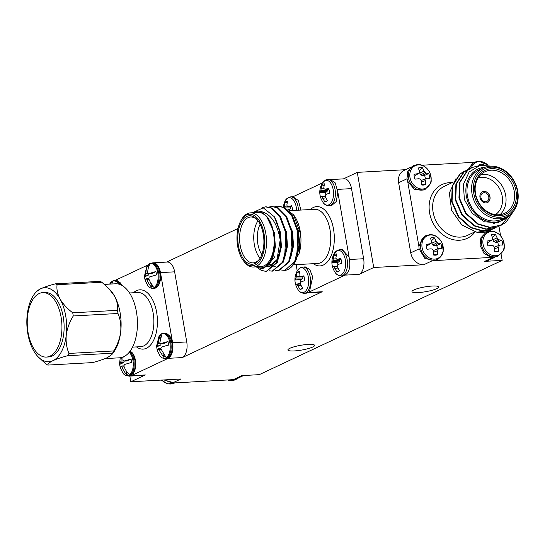 <?xml version="1.0" encoding="UTF-8"?>
<svg xmlns="http://www.w3.org/2000/svg" width="545" height="545" viewBox="0 0 545 545"><rect width="100%" height="100%" fill="white"/><g stroke="black" fill="none" stroke-linecap="round" stroke-linejoin="round"><path stroke-width="0.82" d="M491.127 257.438L496.768 256.715L498.259 256.014A13.169 10.866 -115.2 0 1 481.548 244.712A13.169 10.866 -115.2 0 1 487.053 232.177L485.554 232.879L480.86 237.838L480.056 245.414L483.967 253.364L491.134 257.438L434.563 260.578L437.301 259.4A13.169 10.866 -115.2 0 1 420.597 248.098A13.169 10.866 -115.2 0 1 426.101 235.556M174.516 382.91L172.322 383.033L164.14 379.933M236.734 378.761L233.274 379.654L174.509 382.917L163.827 379.947M128.586 375.989A12.91 6.921 -93.2 0 0 129.751 376.105A12.91 6.921 -93.2 0 0 131.195 375.737L168.16 358.344A12.91 6.921 -93.2 0 0 172.595 342.723L160.482 272.616A12.91 6.921 -93.2 0 0 153.172 262.826A12.91 6.921 -93.2 0 0 152.028 263.072M309.41 291.902L343.718 275.756C349.216 273.488 350.994 267.234 349.045 256.988L342.158 249.46L337.587 250.135L334.139 253.575A12.44 6.669 86.8 0 1 336.871 250.768A12.44 6.669 86.8 0 1 345.584 265.47A12.44 6.669 86.8 0 1 335.189 272.561L335.189 272.561C331.176 266.41 330.822 260.081 334.133 253.575A12.44 6.669 86.8 0 1 334.139 253.575M474.436 162.308L422.062 165.217M147.784 265.054L115.029 280.464M322.347 182.936L292.978 196.752L298.401 200.519L300.888 210.063M343.466 178.869L357.282 172.37L405.582 169.693M166.579 262.084L238.008 228.484M129.846 376.105L130.827 381.779L145.345 374.946A12.91 6.921 86.8 0 1 143.9 375.321L129.751 376.105M331.449 179.537L344.208 178.828A12.91 6.921 86.8 0 1 351.525 188.618L337.519 189.394M349.631 259.502L363.631 258.725L351.525 188.618M363.631 258.725A12.91 6.921 86.8 0 1 359.196 274.346L373.713 267.513L423.785 264.734A12.91 10.655 -115.2 0 1 410.739 252.819L419.119 248.881M357.282 172.37L373.713 267.513M172.315 383.033L180.899 379L130.827 381.779M494.724 257.39L488.082 260.517A12.91 10.655 -115.2 0 1 484.743 261.355L502.163 260.387L259.27 374.653L241.851 375.614L233.274 379.654M501.066 254.031L502.163 260.387M172.595 342.723L186.744 341.933L174.638 271.832L160.482 272.616M186.744 341.933A12.91 6.921 86.8 0 1 182.309 357.561L322.231 291.732A12.91 6.921 86.8 0 1 320.787 292.106L308.027 292.815M153.172 262.826L167.322 262.043A12.91 6.921 86.8 0 1 174.638 271.832M407.006 178.774L398.633 182.718L410.739 252.819M398.633 182.718A12.91 10.655 -115.2 0 1 404.022 170.428L410.664 167.301M418.41 292.556A13.557 2.425 -9.8 0 1 411.979 291.602A13.557 2.425 -9.8 0 1 424.93 286.908A13.557 2.425 -9.8 0 1 438.705 286.99A13.557 2.425 -9.8 0 1 432.076 290.294A13.557 2.425 -9.8 0 1 418.41 292.556M294.327 350.932A13.557 2.425 -9.8 0 1 287.896 349.979A13.557 2.425 -9.8 0 1 300.84 345.285A13.557 2.425 -9.8 0 1 314.615 345.366A13.557 2.425 -9.8 0 1 307.993 348.671A13.557 2.425 -9.8 0 1 294.327 350.932M418.88 246.265L419.098 248.799L424.875 258.453L434.563 260.578M431.838 243.186L432.825 245.005L434.576 245.686L436.681 245.57L440.823 243.601A9.027 7.446 -115.2 0 1 441.661 248.445L439.256 248.377L433.759 250.393L433.411 252.294L433.827 254.713L437.485 254.719A9.027 7.446 -115.2 0 1 434.828 255.183A9.027 7.446 -115.2 0 1 433.282 254.951L433.33 250.85L432.648 249.331L431.115 248.827L427.042 249.256A9.027 7.446 -115.2 0 1 426.204 244.412L430.237 243.717L426.66 246.122L431.545 242.947L431.715 241.49L430.373 238.138A9.027 7.446 -115.2 0 1 434.583 237.906L436.157 241.244L431.838 243.186L431.654 242.103M426.224 246.149L426.66 246.122M433.282 254.89A7.46 6.158 64.8 0 0 433.827 254.713M437.363 248.922A7.46 6.158 64.8 0 0 436.681 245.57M434.583 237.906L431.422 240.767M436.157 241.244L437.097 242.634L432.825 245.005M437.097 242.634L438.371 243.268L434.576 245.686M438.371 243.268L440.823 243.601M439.256 248.377L433.759 250.393M438.2 249.024L437.771 250.605L433.411 252.294M437.771 250.605L437.485 254.719M430.237 243.717L431.545 242.947M430.502 234.997A12.44 10.266 -115.2 0 1 442.71 252.587A12.44 10.266 -115.2 0 1 424.541 253.595A12.44 10.266 -115.2 0 1 430.502 234.997M437.383 259.359A13.169 10.866 -115.2 0 1 437.294 259.4C442.206 256.729 443.187 252.178 443.235 250.877L442.043 242.947C438.963 237.239 434.876 234.473 429.767 234.636L424.596 236.264L418.887 246.265L407.646 181.206L414.438 189.435L423.697 189.994L425.195 189.292A13.169 10.866 -115.2 0 1 408.484 177.99A13.169 10.866 -115.2 0 1 413.989 165.455L412.483 166.157L407.796 171.116L406.992 178.692L407.646 181.206M492.796 239.8L493.784 241.619L495.534 242.3L497.64 242.184L501.781 240.222A9.027 7.446 -115.2 0 1 502.613 245.059L500.215 244.991L494.717 247.014L494.369 248.908L494.785 251.327L498.443 251.334A9.027 7.446 -115.2 0 1 495.786 251.797A9.027 7.446 -115.2 0 1 494.233 251.572L494.288 247.464L493.606 245.952L492.074 245.441L487.993 245.87A9.027 7.446 -115.2 0 1 487.162 241.033L491.188 240.331L487.612 242.743L492.503 239.562L492.673 238.104L491.331 234.752A9.027 7.446 -115.2 0 1 495.541 234.52L497.115 237.858L492.796 239.8L492.605 238.724M487.182 242.763L487.612 242.743M494.24 251.511A7.46 6.158 64.8 0 0 494.785 251.327M498.321 245.536A7.46 6.158 64.8 0 0 497.64 242.184M495.541 234.52L492.373 237.382M497.115 237.858L498.055 239.255L493.784 241.619M498.055 239.255L499.329 239.882L495.534 242.3M499.329 239.882L501.781 240.222M500.215 244.991L494.717 247.014M499.159 245.638L498.73 247.219L494.369 248.908M498.73 247.219L498.443 251.334M491.188 240.331L492.503 239.562M491.461 231.611A12.44 10.266 -115.2 0 1 503.669 249.201A12.44 10.266 -115.2 0 1 485.5 250.209A12.44 10.266 -115.2 0 1 491.461 231.611M479.614 165.482L479.219 164.651A9.027 7.446 -115.2 0 1 483.429 164.413L483.667 164.828M483.429 164.413L482.897 164.897M471.35 167.915A12.44 10.266 -115.2 0 1 479.348 161.511A12.44 10.266 -115.2 0 1 487.686 164.924M469.654 168.739A13.169 10.866 -115.2 0 1 474.947 162.069L473.442 162.778L468.169 169.393M419.725 173.078L420.72 174.897L422.47 175.579L424.569 175.463L428.711 173.501A9.027 7.446 -115.2 0 1 429.549 178.338L427.144 178.27L421.653 180.293L421.299 182.187L421.721 184.605L425.379 184.612A9.027 7.446 -115.2 0 1 422.716 185.075A9.027 7.446 -115.2 0 1 421.169 184.844L421.224 180.742L420.536 179.23L419.01 178.719L414.929 179.148A9.027 7.446 -115.2 0 1 414.091 174.311L418.124 173.61L414.547 176.021L419.439 172.84L419.602 171.382L418.267 168.03A9.027 7.446 -115.2 0 1 422.47 167.799L424.051 171.137L419.725 173.078L419.541 172.002M414.118 176.042L414.547 176.021M421.176 184.782A7.46 6.158 64.8 0 0 421.721 184.605M425.25 178.815A7.46 6.158 64.8 0 0 424.569 175.463M422.47 167.799L419.309 170.66M424.051 171.137L424.991 172.533L420.72 174.897M424.991 172.533L426.265 173.16L422.47 175.579M426.265 173.16L428.711 173.501M427.144 178.27L421.653 180.293M426.095 178.917L425.665 180.497L421.299 182.187M425.665 180.497L425.379 184.612M418.124 173.61L419.439 172.84M418.397 164.89A12.44 10.266 -115.2 0 1 430.605 182.48A12.44 10.266 -115.2 0 1 412.436 183.488A12.44 10.266 -115.2 0 1 418.397 164.89M494.349 223.273L493.974 223.45M501.223 225.187L489.519 227.49L477.836 224.179L465.587 213.422L458.931 198.121L459.571 182.411L467.249 170.551L471.909 167.635M497.558 226.911L485.84 229.213L474.164 225.909L461.922 215.146L455.266 199.845L455.906 184.135L463.577 172.274L468.244 169.359M493.893 228.641L482.189 230.944L470.498 227.633L458.256 216.869L451.601 201.568L452.234 185.865L459.912 173.998L464.578 171.082M509.255 215.391L498.157 222.639L484.485 221.849L472.093 213.306L464.388 199.579L463.379 184.414L469.17 171.927L480.179 165.346L493.477 166.273M514.426 209.941L506.114 222.169L501.455 225.085L489.969 227.272L478.292 223.968L466.043 213.204L459.394 197.903L460.028 182.2L467.705 170.333L472.133 167.526L479.157 165.605M509.159 215.507L502.449 223.893L497.81 226.795L486.31 229.002L474.627 225.691L462.378 214.934L455.722 199.627L456.363 183.924L464.04 172.056L470.349 168.473M495.916 227.592L494.124 228.532L482.638 230.726L470.955 227.415L458.713 216.658L452.057 201.357L452.697 185.647L460.368 173.78L466.683 170.204M492.251 229.316L490.466 230.249L476.827 232.245A32.278 26.637 64.8 0 0 490.153 230.399A32.278 26.637 64.8 0 0 490.302 230.331M455.824 178.869L449.339 193.094L451.607 210.377L461.874 224.99L476.827 232.245M494.308 223.273L493.511 223.668M517.75 191.227A27.114 22.372 -115.2 0 1 506.434 217.033A27.114 22.372 -115.2 0 1 474.647 202.018A27.114 22.372 -115.2 0 1 483.347 167.962A27.114 22.372 -115.2 0 1 517.75 191.227M517.321 190.975A25.826 21.309 64.8 0 0 480.922 171.103A25.826 21.309 64.8 0 0 488.409 214.471A25.826 21.309 64.8 0 0 517.321 190.975M516.013 191.05A24.273 20.029 -115.2 0 1 488.838 213.136A24.273 20.029 -115.2 0 1 481.8 172.37A24.273 20.029 -115.2 0 1 516.013 191.05M514.269 191.418A22.985 18.966 64.8 0 0 485.105 171.695A22.985 18.966 64.8 0 0 477.733 200.567A22.985 18.966 64.8 0 0 504.677 213.293A22.985 18.966 64.8 0 0 514.269 191.418M481.126 174.38A22.985 18.966 -115.2 0 1 505.685 195.457A22.985 18.966 -115.2 0 1 500.072 214.648M495.412 214.641A20.403 16.834 64.8 0 0 502.19 196.2A20.403 16.834 64.8 0 0 478.163 177.977M500.596 235.781L498.941 226.223M485.418 167.131A28.408 23.442 64.8 0 0 469.061 204.647A28.408 23.442 64.8 0 0 508.39 215.963M483.347 167.962L478.728 170.135A27.114 22.372 64.8 0 0 470.022 204.191A27.114 22.372 64.8 0 0 501.816 219.206L506.434 217.033M483.994 191.397A5.941 4.898 64.8 0 0 482.461 191.779A5.941 4.898 64.8 0 0 480.554 199.238A5.941 4.898 64.8 0 0 487.516 202.529A5.941 4.898 64.8 0 0 489.771 195.955A5.941 4.898 64.8 0 0 483.994 191.397M238.54 377.91L236.721 379.048L231.08 379.776M160.591 380.124L161.409 380.267M298.231 289.954C299.58 292.052 301.569 293.162 304.192 293.285L306.658 293.149L309.417 291.895L312.673 276.928L309.805 269.55L305.2 266.852L300.622 267.527L297.175 270.96A12.44 6.669 86.8 0 1 297.175 270.96A12.44 6.669 86.8 0 1 299.913 268.154A12.44 6.669 86.8 0 1 308.62 282.855A12.44 6.669 86.8 0 1 298.231 289.954L298.231 289.954C294.211 283.802 293.864 277.473 297.175 270.967M299.225 272.95L297.052 272.534A9.027 4.837 86.8 0 1 299.6 271.335L298.973 275.102L299.355 276.444L300.459 276.703L303.79 275.838A9.027 4.837 86.8 0 1 304.628 280.675L301.344 281.813L300.459 282.828L300.588 284.463L302.509 288.148A9.027 4.837 86.8 0 1 301.092 289.177A9.027 4.837 86.8 0 1 299.954 289.347L297.093 284.415L296.412 284.129L295.765 284.844A9.027 4.837 86.8 0 1 294.927 280.007L300.683 279.871L301.957 279.272L302.809 278.039L302.857 276.819M300.683 279.871A7.46 3.999 -93.2 0 0 300.949 282.249M300.459 276.703L304.11 276.88M299.954 289.347L302.1 288.55M297.897 285.73L301.01 285.43M297.093 284.415L300.533 283.904M296.412 284.129L300.493 283.468M294.927 280.007L295.526 279.02L301.957 279.272M295.526 279.02L295.99 278.025L302.809 278.039M295.99 278.025L296.282 276.37L299.273 276.199M296.282 276.37L297.052 272.534M349.066 257.036L337.811 191.922L335.209 182.868L330.052 179.359L327.586 179.496A13.169 7.058 86.8 0 1 335.359 192.242A13.169 7.058 86.8 0 1 329.051 205.792L331.51 205.656L336.313 201.459L337.811 191.922M336.19 255.564L334.01 255.149A9.027 4.837 86.8 0 1 336.565 253.943L335.938 257.717L336.32 259.052L337.423 259.311L340.754 258.446A9.027 4.837 86.8 0 1 341.592 263.29L338.309 264.42L337.423 265.442L337.553 267.077L339.467 270.763A9.027 4.837 86.8 0 1 338.057 271.785A9.027 4.837 86.8 0 1 336.919 271.962L334.051 267.023L333.37 266.743L332.722 267.459A9.027 4.837 86.8 0 1 331.891 262.622L337.648 262.486L338.922 261.886L339.767 260.653L339.821 259.434M337.648 262.486A7.46 3.999 -93.2 0 0 337.914 264.856M337.423 259.311L341.075 259.495M336.919 271.962L339.058 271.165M334.862 268.344L337.975 268.045M334.051 267.023L337.491 266.519M333.37 266.743L337.457 266.083M331.891 262.622L332.491 261.634L338.922 261.886M332.491 261.634L332.947 260.639L339.767 260.653M332.947 260.639L333.24 258.984L336.238 258.807M333.24 258.984L334.01 255.149M324.077 185.457L321.904 185.041A9.027 4.837 86.8 0 1 324.452 183.842L323.825 187.609L324.207 188.952L325.31 189.21L328.642 188.345A9.027 4.837 86.8 0 1 329.48 193.182L326.196 194.32L325.31 195.335L325.44 196.97L327.361 200.655A9.027 4.837 86.8 0 1 325.944 201.684A9.027 4.837 86.8 0 1 324.806 201.854L321.945 196.922L321.264 196.636L320.617 197.351A9.027 4.837 86.8 0 1 319.779 192.514L325.535 192.378L326.809 191.779L327.661 190.546L327.709 189.326M325.535 192.378A7.46 3.999 -93.2 0 0 325.801 194.749M325.31 189.21L328.962 189.388M324.806 201.854L326.952 201.057M322.749 198.237L325.862 197.937M321.945 196.922L325.385 196.411M321.264 196.636L325.345 195.975M319.779 192.514L320.378 191.527L326.809 191.779M320.378 191.527L320.841 190.532L327.661 190.546M320.841 190.532L321.134 188.877L324.132 188.706M321.134 188.877L321.904 185.041M324.766 180.661A12.44 6.669 86.8 0 1 333.472 195.362A12.44 6.669 86.8 0 1 323.083 202.461L323.083 202.461C319.063 196.309 318.716 189.98 322.027 183.474A12.44 6.669 86.8 0 1 322.027 183.467A12.44 6.669 86.8 0 1 324.766 180.661M288.216 209.777L289.851 209.171L290.696 207.938L290.751 206.712M287.12 202.849L284.94 202.427A9.027 4.837 86.8 0 1 287.494 201.228L286.868 204.995L287.249 206.337L292.004 206.78M288.353 206.596L291.684 205.731A9.027 4.837 86.8 0 1 292.515 210.527M286.786 209.048L289.851 209.171M284.231 207.924L290.696 207.938M283.877 207.924L284.17 206.262L287.167 206.092M284.17 206.262L284.94 202.427M282.95 207.25L285.062 200.86A12.44 6.669 86.8 0 1 285.069 200.853A12.44 6.669 86.8 0 1 287.801 198.053A12.44 6.669 86.8 0 1 296.569 210.302M278.72 228.532L279.735 232.538L280.661 246.79L277.691 258.998L268.869 266.662L267.064 266.532M282.603 222.564L285.778 232.204L284.735 256.239M274.918 266.328L272.241 265.96M271.853 265.824L269.169 264.257M288.652 222.231L291.827 231.87L290.778 255.905M294.702 221.897L297.877 231.53L296.827 255.564M278.025 206.167L284.047 207.373L292.57 215.956L297.992 230.535L299.076 245.89L296.235 259.631L294.92 262.288L291.486 266.485M252.008 212.931L263.242 207.822L274.292 216.733L279.851 231.543L280.845 248.207L277.289 262.472L266.485 271.451M265.926 206.841L271.955 208.04L280.477 216.631L285.893 231.209L286.888 247.866L283.332 262.138L272.527 271.117M271.975 206.507L278.005 207.706L286.527 216.29L291.943 230.876L292.938 247.532L289.381 261.804L278.577 270.783M274.292 216.733A32.278 17.297 86.8 0 1 280.171 239.895C277.31 223.184 270.763 213.688 260.53 211.405L266.403 216.018C269.952 220.03 272.384 225.65 273.685 232.872L274.789 244.024L273.086 256.136L268.603 264.959L262.383 268.801L255.673 266.887M280.171 239.895L276.533 262.513L266.11 271.485L261.035 270.225L258.548 268.419M261.988 207.686L265.551 206.855L271.199 208.081L279.721 216.672L285.137 231.25L286.132 247.914L282.576 262.179L272.153 271.151L269.094 270.756M268.596 207.134L271.594 206.521L277.248 207.747L285.771 216.331L291.187 230.916L292.181 247.573L288.625 261.845L278.209 270.81L275.143 270.422M274.646 206.793L277.643 206.18L283.291 207.413L291.813 215.997L297.236 230.576L298.231 247.239L294.675 261.511L284.776 270.429A32.278 17.297 -93.2 0 0 294.77 262.547A32.278 17.297 -93.2 0 0 296.235 259.631M293.523 214.805L294.123 215.616A28.408 15.219 86.8 0 1 299.089 253.507L300.322 233.028L293.523 214.805L285.11 208.483M281.349 270.013L284.776 270.429M299.089 253.507L294.716 261.15M266.403 216.018L274.442 232.831L275.368 247.083L272.398 259.291L269.598 263.664M276.363 221.018L280.491 232.497L281.418 246.749L278.441 258.957L269.625 266.621L268.869 266.662M269.25 266.634L267.261 266.355M279.803 216.808L286.534 232.163L287.46 246.415L284.49 258.616L282.971 261.321M275.293 266.294L272.609 265.783M272.221 265.626L269.475 263.841M285.853 216.474L292.583 231.823L293.51 246.074L290.54 258.282L289.02 260.987M291.902 216.14L298.633 231.489L299.559 245.741L296.589 257.949L295.07 260.646M240.985 220.561L241.578 219.526A27.114 14.531 86.8 0 1 250.448 212.863A27.114 14.531 86.8 0 1 265.81 233.417A27.114 14.531 86.8 0 1 253.452 267.016A27.114 14.531 86.8 0 1 243.901 261.375L243.193 260.415A25.826 13.836 -93.2 0 0 259.284 261.607A25.826 13.836 -93.2 0 0 264.059 233.791A25.826 13.836 -93.2 0 0 240.985 220.561A25.826 13.836 -93.2 0 0 243.193 260.415M263.269 234.159A24.273 13.005 86.8 0 1 260.142 258.276A24.273 13.005 86.8 0 1 242.3 257.097A24.273 13.005 86.8 0 1 240.461 223.954A24.273 13.005 86.8 0 1 258.064 220.814A24.273 13.005 86.8 0 1 263.269 234.159M258.419 221.311A22.985 12.317 -93.2 0 0 250.673 216.992A22.985 12.317 -93.2 0 0 239.65 240.624A22.985 12.317 -93.2 0 0 253.221 262.888A22.985 12.317 -93.2 0 0 260.435 257.737M274.884 256.457A22.985 12.317 86.8 0 1 272.01 260.067M260.067 258.316A22.985 12.317 86.8 0 1 257.983 220.779M260.149 224.268A20.403 10.934 -93.2 0 0 261.832 254.604M296.133 264.645L297.209 270.892M260.53 211.405A28.408 15.219 -93.2 0 0 253.534 212.693M256.538 266.839A28.408 15.219 -93.2 0 0 274.789 244.024M253.452 267.016L261.069 266.594A27.114 14.531 -93.2 0 0 273.427 232.994A27.114 14.531 -93.2 0 0 258.064 212.441L250.448 212.863M168.078 357.888A12.44 6.663 -93.2 0 0 170.176 356.069A12.44 6.663 -93.2 0 0 169.018 335.189L164.617 333.152A12.733 6.819 86.8 0 1 172.022 344.147A12.733 6.819 86.8 0 1 167.458 358.208A12.733 6.819 86.8 0 1 166.027 358.576L167.771 358.126L170.176 356.069M157.124 349.74L156.688 346.92A17.113 3.059 -9.8 0 1 156.476 346.504L158.983 336.401A12.392 6.642 86.8 0 1 158.99 336.388A12.392 6.642 86.8 0 1 169.297 340.414A12.392 6.642 86.8 0 1 165.653 357.97A12.392 6.642 86.8 0 1 160.067 355.974L157.096 350.122A17.113 3.059 170.2 0 1 158.2 348.671L160.925 348.521M156.476 346.504A17.113 3.059 -9.8 0 1 157.594 345.169L159.903 335.679L161.688 334.834L159.828 342.764L160.7 343.704A17.113 3.059 -9.8 0 1 168.017 341.592L168.623 345.101A17.113 3.059 170.2 0 0 161.306 347.213L160.864 348.773L165.401 356.348L163.616 357.186L158.2 348.671M163.616 357.186L162.921 353.133M161.122 349.502L159.079 349.611M158.043 343.602L160.462 343.473M160.353 338.261L159.903 335.679M161.17 343.677L160.795 344.985L156.688 346.92M168.017 341.592L163.902 343.527L160.7 343.704M160.795 344.985L157.594 345.169M130.057 351.191A12.733 6.819 86.8 0 1 135.194 365.116A12.733 6.819 86.8 0 1 129.07 375.961L133.218 373.454A12.44 6.663 -93.2 0 0 132.054 352.574L130.139 351.089M129.185 352.308A12.392 6.642 86.8 0 1 132.544 369.803A12.392 6.642 86.8 0 1 123.109 373.359L120.118 367.453M123.143 356.982A17.113 14.122 64.8 0 0 122.904 360.197L123.783 361.144L131.073 359.039L131.652 362.425L124.369 364.523L123.919 366.09A17.113 14.122 64.8 0 0 128.47 373.713L126.624 374.579A17.113 14.122 -115.2 0 1 122.073 366.955L121.201 366.015L120.316 367.759M120.145 367.064L119.519 363.958L120.234 357.738M124.192 361.117L123.817 362.452L119.73 364.373L121.051 361.069A17.113 14.122 -115.2 0 1 121.351 357.547M123.817 362.452L120.615 362.629M123.783 361.144L126.985 360.967L131.073 359.039M121.201 366.015L123.974 365.858M125.888 370.334L126.624 374.579M124.185 366.84L122.073 366.955M121.051 361.069L123.572 360.933M121.821 285.342A12.44 6.663 -93.2 0 0 119.948 282.474L115.547 280.437A12.733 6.819 86.8 0 1 121.181 285.008M109.906 283.693A12.392 6.642 86.8 0 1 109.913 283.679A12.392 6.642 86.8 0 1 112.433 281.234A12.392 6.642 86.8 0 1 118.612 284.088M110.288 284.081L110.833 282.964L112.617 282.126L111.759 284M110.833 282.964L111.017 284.04M160.244 272.732A12.44 6.663 -93.2 0 0 156.905 265.081L152.511 263.044A12.733 6.819 86.8 0 1 159.726 272.698A12.733 6.819 86.8 0 1 153.922 288.469L158.07 285.962A12.44 6.663 -93.2 0 0 160.244 272.732M144.997 279.571L144.364 276.465L146.871 266.294A12.392 6.642 86.8 0 1 157.805 272.875A12.392 6.642 86.8 0 1 155.591 286.118A12.392 6.642 86.8 0 1 147.961 285.866L144.97 279.96M149.044 273.624L148.669 274.959L144.582 276.88L145.903 273.576A17.113 14.122 -115.2 0 1 147.763 265.599L149.609 264.727A17.113 14.122 64.8 0 0 147.756 272.704L148.635 273.644L155.918 271.546L156.504 274.932L149.221 277.03L148.771 278.59A17.113 14.122 64.8 0 0 153.322 286.214L151.476 287.086A17.113 14.122 -115.2 0 1 146.925 279.462L146.053 278.522L145.168 280.266M146.053 278.522L148.826 278.366M148.635 273.644L151.837 273.467L155.918 271.546M148.669 274.959L145.467 275.136M150.74 282.841L151.476 287.086M147.763 265.599L148.233 268.324M145.903 273.576L148.424 273.433M149.037 279.347L146.925 279.462M104.422 284.408L115.458 283.795A37.06 19.858 86.8 0 1 136.454 311.883A37.06 19.858 86.8 0 1 119.566 357.799L105.151 358.596M120.125 312.789A37.06 19.858 86.8 0 1 120.69 331.953A37.06 19.858 86.8 0 1 113.483 352.438L111.889 354.529L112.515 353.208A41.883 22.447 -93.2 0 0 113.687 350.953C117.373 345.026 119.709 338.69 120.69 331.953C121.263 325.263 120.363 319.111 117.999 313.484A41.883 22.447 -93.2 0 0 117.454 310.33C118.074 305.847 117.086 301.072 114.484 296.024A37.06 19.858 86.8 0 1 120.125 312.789M108.918 288.659L110.001 289.797A37.06 19.858 86.8 0 1 114.484 296.024L108.918 288.659L101.82 282.249A41.883 22.447 -93.2 0 0 100.11 281.349L55.379 283.836A41.883 22.447 86.8 0 1 57.089 284.728C56.469 289.218 57.463 293.987 60.059 299.041A37.06 19.858 -93.2 0 0 40.555 288.796A37.06 19.858 -93.2 0 0 34.458 293.993A37.06 19.858 -93.2 0 0 27.25 314.479A37.06 19.858 -93.2 0 0 33.456 350.408A37.06 19.858 -93.2 0 0 37.939 356.628A37.06 19.858 -93.2 0 0 52.967 360.654A37.06 19.858 -93.2 0 0 66.265 334.971A37.06 19.858 -93.2 0 0 60.059 299.041C63.057 304.049 67.28 308.64 72.73 312.816A41.883 22.447 86.8 0 1 73.275 315.964C69.583 321.897 67.246 328.233 66.265 334.971C65.7 341.654 66.592 347.812 68.956 353.439A41.883 22.447 86.8 0 1 67.791 355.687C61.68 357.309 56.741 358.964 52.967 360.654C49.595 362.323 47.885 363.794 47.837 365.075A41.883 22.447 86.8 0 1 46.121 364.176L37.939 356.628M487.455 202.556A5.941 4.898 64.8 0 0 489.628 195.975A5.941 4.898 64.8 0 0 483.865 191.459A5.941 4.898 64.8 0 0 482.4 191.813M484.083 192.705A4.646 3.835 64.8 0 0 482.877 193.012A4.646 3.835 64.8 0 0 481.385 198.85A4.646 3.835 64.8 0 0 486.835 201.418A4.646 3.835 64.8 0 0 488.599 196.275A4.646 3.835 64.8 0 0 484.083 192.705M286.323 242.675A4.646 2.493 -93.2 0 0 286.847 242.471M286.023 233.444A4.646 2.493 -93.2 0 0 285.655 233.41L285.532 233.417M47.837 365.075L92.561 362.595C98.672 360.981 103.611 359.325 107.392 357.629L111.889 354.529M61.081 317.081A32.278 17.297 86.8 0 1 46.373 357.077A32.278 17.297 86.8 0 1 27.311 325.801A32.278 17.297 86.8 0 1 42.789 292.617A32.278 17.297 86.8 0 1 61.081 317.081M42.789 292.617L44.969 292.495A32.278 17.297 86.8 0 1 63.261 316.958A32.278 17.297 86.8 0 1 48.546 356.955L46.373 357.077M36.052 291.895L40.555 288.796C44.329 287.106 49.268 285.451 55.379 283.836M101.82 282.249L57.089 284.728M117.999 313.484L73.275 315.964M72.73 312.816L117.454 310.33M112.515 353.208L67.791 355.687M68.956 353.439L113.687 350.953M431.804 260.966L423.785 264.734M484.743 261.355L492.762 257.581M131.195 375.737L145.345 374.946M182.309 357.561L168.16 358.344M308.64 292.488L322.231 291.732M359.196 274.346L345.605 275.102M498.334 255.98A13.169 10.866 -115.2 0 1 498.253 256.014L503.28 250.755C504.67 249.501 504.581 245.775 503.001 239.562C499.922 233.859 495.827 231.087 490.725 231.257L487.046 232.177M425.27 189.258A13.169 10.866 -115.2 0 1 425.189 189.292L430.209 184.033C431.606 182.779 431.511 179.053 429.937 172.84C426.858 167.138 422.763 164.365 417.654 164.536L413.982 165.455M475.083 231.897A29.696 24.505 -115.2 0 1 448.991 238.308A29.696 24.505 -115.2 0 1 429.596 212.822A29.696 24.505 -115.2 0 1 452.132 182.643M453.283 182.105L444.407 186.281A27.114 22.372 64.8 0 0 433.091 212.087A27.114 22.372 64.8 0 0 467.494 235.351L474.92 231.857M161.729 380.063A13.169 10.866 64.8 0 0 174.257 383.142L174.775 382.903M227.66 379.967A13.169 10.866 64.8 0 0 235.215 379.756M302.727 266.989A13.169 7.058 86.8 0 1 310.507 279.735A13.169 7.058 86.8 0 1 304.199 293.285M339.685 249.596A13.169 7.058 86.8 0 1 347.472 262.349A13.169 7.058 86.8 0 1 341.156 275.899M285.069 200.853L288.516 197.419L290.621 196.881A13.169 7.058 86.8 0 1 298.422 210.2M310.364 209.539A29.696 15.914 86.8 0 1 334.235 235.372A29.696 15.914 86.8 0 1 313.368 263.685M293.299 264.802L317.674 263.446A27.114 14.531 -93.2 0 0 330.679 235.569A27.114 14.531 -93.2 0 0 314.669 209.3L289.579 210.69M158.983 336.401C161.082 333.874 162.621 332.811 163.589 333.206A12.733 6.819 86.8 0 1 170.994 344.202A12.733 6.819 86.8 0 1 166.429 358.263A12.733 6.819 86.8 0 1 164.999 358.63L166.027 358.576M129.669 351.709A12.733 6.819 86.8 0 1 134.131 365.79A12.733 6.819 86.8 0 1 128.041 376.023L129.07 375.961M113.088 280.859A12.733 6.819 86.8 0 1 114.518 280.491A12.733 6.819 86.8 0 1 119.825 284.442M146.871 266.294L148.676 264.209L151.476 263.106A12.733 6.819 86.8 0 1 158.69 272.752A12.733 6.819 86.8 0 1 152.893 288.53M132.53 347.124L140.787 346.661A27.114 14.531 -93.2 0 0 153.145 313.068A27.114 14.531 -93.2 0 0 137.776 292.515L129.526 292.972M133.477 292.754A29.696 15.914 86.8 0 1 156.64 312.326A29.696 15.914 86.8 0 1 152.75 341.933A29.696 15.914 86.8 0 1 136.482 346.899M487.795 164.937L478.612 161.15L474.94 162.069M472.14 167.526L471.684 167.737M468.475 169.25L468.012 169.468M464.803 170.973L464.347 171.191M501.455 225.085L500.998 225.296M497.789 226.809L497.333 227.02M494.124 228.532L493.661 228.75M161.231 380.09L167.84 383.85L174.271 383.135M227.142 379.994L235.222 379.756L236.721 379.048M236.612 378.816L243.622 375.519M335.189 272.561C336.544 274.666 338.534 275.777 341.15 275.899L343.616 275.763M323.083 202.461C324.432 204.559 326.421 205.669 329.044 205.792M322.027 183.467L325.474 180.034L327.586 179.496M290.621 196.881L293.081 196.745M292.76 264.829L293.176 264.809M266.103 271.485L266.859 271.444M272.153 271.151L272.909 271.103M278.202 270.81L278.958 270.77M265.551 206.855L266.307 206.814M271.601 206.521L272.357 206.473M277.643 206.18L278.4 206.139M160.067 355.974L162.097 357.847L164.999 358.63M163.589 333.206L164.617 333.152M123.109 373.359L125.132 375.232L128.041 376.023M115.547 280.437L112.774 280.941L109.654 284.115M147.954 285.866L149.984 287.74L153.922 288.469M151.476 263.106L152.511 263.044M280.804 242.995L280.28 243.022M34.458 293.993L36.052 291.902"/></g></svg>
